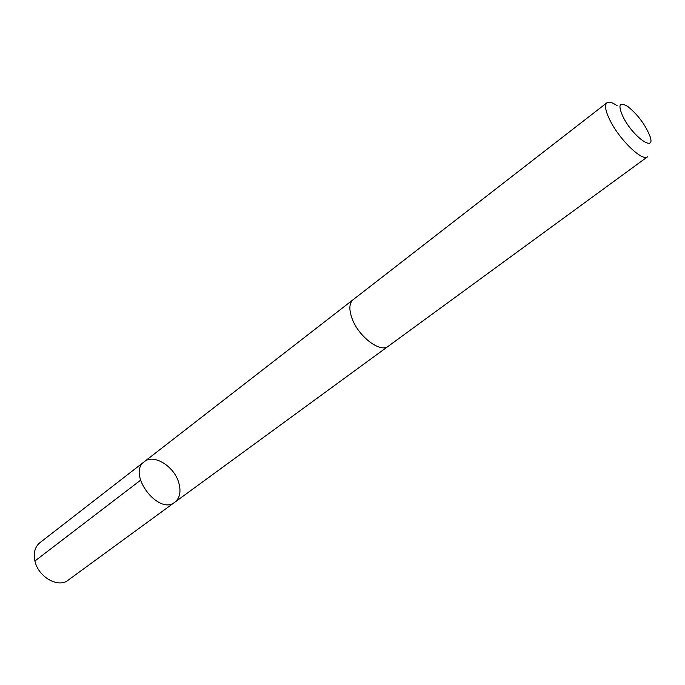 <?xml version="1.0" encoding="UTF-8"?>
<svg xmlns="http://www.w3.org/2000/svg" width="685" height="685" viewBox="0 0 685 685"><rect width="100%" height="100%" fill="white"/><g stroke="black" fill="none" stroke-linecap="round" stroke-linejoin="round"><path stroke-width="1.03" d="M178.828 482.925C181.208 491.607 179.881 498.038 174.855 502.199C158.552 515.882 126.682 473.566 144.338 461.673C153.817 453.53 174.384 466.416 178.828 482.925M39.824 542.76C34.875 546.938 33.248 553.06 34.944 561.101C38.266 576.993 58.242 588.346 68.055 580.246L174.855 502.199C158.552 515.882 126.682 473.566 144.338 461.673L39.824 542.76M606.91 102.784L353.16 299.662C349.17 303.172 348.819 309.492 352.107 318.628C358.58 336.686 380.432 353.16 388.249 346.259L647.565 156.762C642.616 161.797 620.156 140.451 610.421 121.142C605.497 111.39 604.333 105.267 606.91 102.784C608.931 101.389 612.364 102.39 617.202 105.781M623.393 117.546C633.796 137.968 656.65 153.183 649.697 135.493C644.825 124.079 637.572 114.446 627.948 106.612C619.129 101.337 617.613 104.985 623.393 117.546M140.476 480.279L34.918 560.989M352.903 299.867L144.338 461.673M387.984 346.447L174.855 502.199"/></g></svg>
